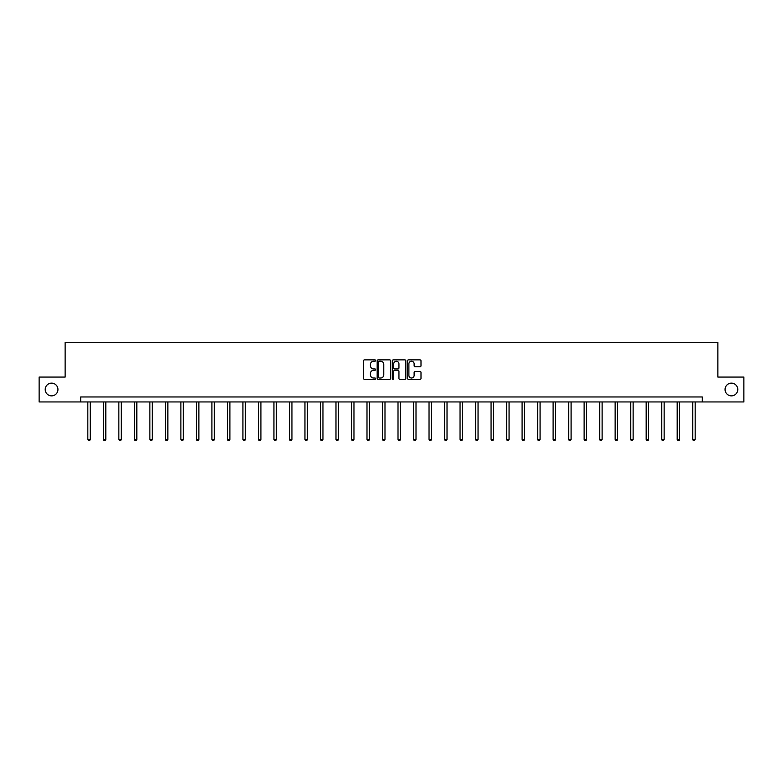 <?xml version="1.0" encoding="UTF-8"?>
<svg xmlns="http://www.w3.org/2000/svg" width="783" height="783" viewBox="0 0 783 783"><rect width="100%" height="100%" fill="white"/><g stroke="black" fill="none" stroke-linecap="round" stroke-linejoin="round"><path stroke-width="1.17" d="M725.058 389.503A6.362 6.362 0 0 0 731.42 395.865A6.362 6.362 0 0 0 737.782 389.503A6.362 6.362 0 0 0 731.42 383.141A6.362 6.362 0 0 0 725.058 389.503M45.218 389.503A6.362 6.362 0 0 0 51.58 395.865A6.362 6.362 0 0 0 57.942 389.503A6.362 6.362 0 0 0 51.58 383.141A6.362 6.362 0 0 0 45.218 389.503M375.595 360.542A0.685 0.685 0 0 0 374.91 359.857L364.545 359.857A0.979 0.979 0 0 0 363.566 360.836L363.566 378.404A0.979 0.979 0 0 0 364.545 379.373L374.91 379.373A0.685 0.685 0 0 0 375.595 378.698A0.685 0.685 0 0 0 374.91 378.013L373.569 378.013A3.122 3.122 0 0 1 370.447 374.891L370.447 373.422A3.122 3.122 0 0 1 373.569 370.3L374.91 370.3A0.685 0.685 0 0 0 375.595 369.615A0.685 0.685 0 0 0 374.91 368.93L373.569 368.93A3.122 3.122 0 0 1 370.447 365.808L370.447 364.349A3.122 3.122 0 0 1 373.569 361.227L374.91 361.227A0.685 0.685 0 0 0 375.595 360.542M420.021 366.738A0.979 0.979 0 0 0 421 365.759L421 360.836A0.979 0.979 0 0 0 420.021 359.857L408.501 359.857A0.979 0.979 0 0 0 407.532 360.836L407.532 378.404A0.979 0.979 0 0 0 408.501 379.373L420.021 379.373A0.979 0.979 0 0 0 421 378.404L421 372.444A0.979 0.979 0 0 0 420.021 371.475L415.088 371.475A0.979 0.979 0 0 0 414.119 372.444L414.119 375.4A2.613 2.613 0 0 1 411.506 378.013A2.613 2.613 0 0 1 408.892 375.4L408.892 363.831A2.613 2.613 0 0 1 411.506 361.227A2.613 2.613 0 0 1 414.119 363.831L414.119 365.759A0.979 0.979 0 0 0 415.088 366.738L420.021 366.738M80.659 401.933L39.15 401.933L39.15 377.073L65.146 377.073L65.146 342.279L717.854 342.279L717.854 377.073L743.85 377.073L743.85 401.933L702.341 401.933L702.341 396.961L80.659 396.961L80.659 401.933L702.341 401.933M390.648 360.836A0.979 0.979 0 0 0 389.67 359.857L378.15 359.857A0.979 0.979 0 0 0 377.181 360.836L377.181 378.404A0.979 0.979 0 0 0 378.15 379.373L389.67 379.373A0.979 0.979 0 0 0 390.648 378.404L390.648 360.836M393.33 359.857L404.85 359.857A0.979 0.979 0 0 1 405.819 360.836L405.819 378.404A0.979 0.979 0 0 1 404.85 379.373L399.917 379.373A0.979 0.979 0 0 1 398.939 378.404L398.939 371.279A0.979 0.979 0 0 0 397.97 370.3L394.701 370.3A0.979 0.979 0 0 0 393.722 371.279L393.722 378.698A0.685 0.685 0 0 1 393.037 379.373A0.685 0.685 0 0 1 392.352 378.698L392.352 360.836A0.979 0.979 0 0 1 393.33 359.857M379.226 361.227A0.685 0.685 0 0 0 378.541 361.912L378.541 377.328A0.685 0.685 0 0 0 379.226 378.013L380.646 378.013A3.122 3.122 0 0 0 383.768 374.891L383.768 364.349A3.122 3.122 0 0 0 380.646 361.227L379.226 361.227M398.939 363.88A2.613 2.613 0 0 0 396.335 361.276A2.613 2.613 0 0 0 393.722 363.88L393.722 367.961A0.979 0.979 0 0 0 394.701 368.93L397.97 368.93A0.979 0.979 0 0 0 398.939 367.961L398.939 363.88M87.813 401.933L87.813 439.429L90.299 439.429L90.299 401.933M90.299 439.429L89.556 440.721L88.567 440.721L87.813 439.429M103.327 401.933L103.327 439.429L105.813 439.429L105.813 401.933M105.813 439.429L105.069 440.721L104.07 440.721L103.327 439.429M118.84 401.933L118.84 439.429L121.326 439.429L121.326 401.933M121.326 439.429L120.572 440.721L119.584 440.721L118.84 439.429M134.343 401.933L134.343 439.429L136.829 439.429L136.829 401.933M136.829 439.429L136.085 440.721L135.087 440.721L134.343 439.429M149.856 401.933L149.856 439.429L152.342 439.429L152.342 401.933M152.342 439.429L151.599 440.721L150.6 440.721L149.856 439.429M165.37 401.933L165.37 439.429L167.856 439.429L167.856 401.933M167.856 439.429L167.102 440.721L166.113 440.721L165.37 439.429M180.873 401.933L180.873 439.429L183.359 439.429L183.359 401.933M183.359 439.429L182.615 440.721L181.617 440.721L180.873 439.429M196.386 401.933L196.386 439.429L198.872 439.429L198.872 401.933M198.872 439.429L198.128 440.721L197.13 440.721L196.386 439.429M211.899 401.933L211.899 439.429L214.376 439.429L214.376 401.933M214.376 439.429L213.632 440.721L212.643 440.721L211.899 439.429M227.403 401.933L227.403 439.429L229.889 439.429L229.889 401.933M229.889 439.429L229.145 440.721L228.147 440.721L227.403 439.429M242.916 401.933L242.916 439.429L245.402 439.429L245.402 401.933M245.402 439.429L244.658 440.721L243.66 440.721L242.916 439.429M258.419 401.933L258.419 439.429L260.905 439.429L260.905 401.933M260.905 439.429L260.162 440.721L259.173 440.721L258.419 439.429M273.933 401.933L273.933 439.429L276.419 439.429L276.419 401.933M276.419 439.429L275.675 440.721L274.676 440.721L273.933 439.429M289.446 401.933L289.446 439.429L291.932 439.429L291.932 401.933M291.932 439.429L291.188 440.721L290.19 440.721L289.446 439.429M304.949 401.933L304.949 439.429L307.435 439.429L307.435 401.933M307.435 439.429L306.691 440.721L305.703 440.721L304.949 439.429M320.462 401.933L320.462 439.429L322.948 439.429L322.948 401.933M322.948 439.429L322.204 440.721L321.206 440.721L320.462 439.429M335.976 401.933L335.976 439.429L338.462 439.429L338.462 401.933M338.462 439.429L337.718 440.721L336.719 440.721L335.976 439.429M351.479 401.933L351.479 439.429L353.965 439.429L353.965 401.933M353.965 439.429L353.221 440.721L352.233 440.721L351.479 439.429M366.992 401.933L366.992 439.429L369.478 439.429L369.478 401.933M369.478 439.429L368.734 440.721L367.736 440.721L366.992 439.429M382.505 401.933L382.505 439.429L384.991 439.429L384.991 401.933M384.991 439.429L384.238 440.721L383.249 440.721L382.505 439.429M398.009 401.933L398.009 439.429L400.495 439.429L400.495 401.933M400.495 439.429L399.751 440.721L398.762 440.721L398.009 439.429M413.522 401.933L413.522 439.429L416.008 439.429L416.008 401.933M416.008 439.429L415.264 440.721L414.266 440.721L413.522 439.429M429.035 401.933L429.035 439.429L431.521 439.429L431.521 401.933M431.521 439.429L430.767 440.721L429.779 440.721L429.035 439.429M444.538 401.933L444.538 439.429L447.024 439.429L447.024 401.933M447.024 439.429L446.281 440.721L445.282 440.721L444.538 439.429M460.052 401.933L460.052 439.429L462.538 439.429L462.538 401.933M462.538 439.429L461.794 440.721L460.796 440.721L460.052 439.429M475.565 401.933L475.565 439.429L478.051 439.429L478.051 401.933M478.051 439.429L477.297 440.721L476.309 440.721L475.565 439.429M491.068 401.933L491.068 439.429L493.554 439.429L493.554 401.933M493.554 439.429L492.81 440.721L491.812 440.721L491.068 439.429M506.581 401.933L506.581 439.429L509.067 439.429L509.067 401.933M509.067 439.429L508.324 440.721L507.325 440.721L506.581 439.429M522.095 401.933L522.095 439.429L524.581 439.429L524.581 401.933M524.581 439.429L523.827 440.721L522.838 440.721L522.095 439.429M537.598 401.933L537.598 439.429L540.084 439.429L540.084 401.933M540.084 439.429L539.34 440.721L538.342 440.721L537.598 439.429M553.111 401.933L553.111 439.429L555.597 439.429L555.597 401.933M555.597 439.429L554.853 440.721L553.855 440.721L553.111 439.429M568.624 401.933L568.624 439.429L571.101 439.429L571.101 401.933M571.101 439.429L570.357 440.721L569.368 440.721L568.624 439.429M584.128 401.933L584.128 439.429L586.614 439.429L586.614 401.933M586.614 439.429L585.87 440.721L584.872 440.721L584.128 439.429M599.641 401.933L599.641 439.429L602.127 439.429L602.127 401.933M602.127 439.429L601.383 440.721L600.385 440.721L599.641 439.429M615.144 401.933L615.144 439.429L617.63 439.429L617.63 401.933M617.63 439.429L616.887 440.721L615.898 440.721L615.144 439.429M630.658 401.933L630.658 439.429L633.144 439.429L633.144 401.933M633.144 439.429L632.4 440.721L631.401 440.721L630.658 439.429M646.171 401.933L646.171 439.429L648.657 439.429L648.657 401.933M648.657 439.429L647.913 440.721L646.915 440.721L646.171 439.429M661.674 401.933L661.674 439.429L664.16 439.429L664.16 401.933M664.16 439.429L663.416 440.721L662.428 440.721L661.674 439.429M677.187 401.933L677.187 439.429L679.673 439.429L679.673 401.933M679.673 439.429L678.93 440.721L677.931 440.721L677.187 439.429M692.701 401.933L692.701 439.429L695.187 439.429L695.187 401.933M695.187 439.429L694.433 440.721L693.444 440.721L692.701 439.429"/></g></svg>
